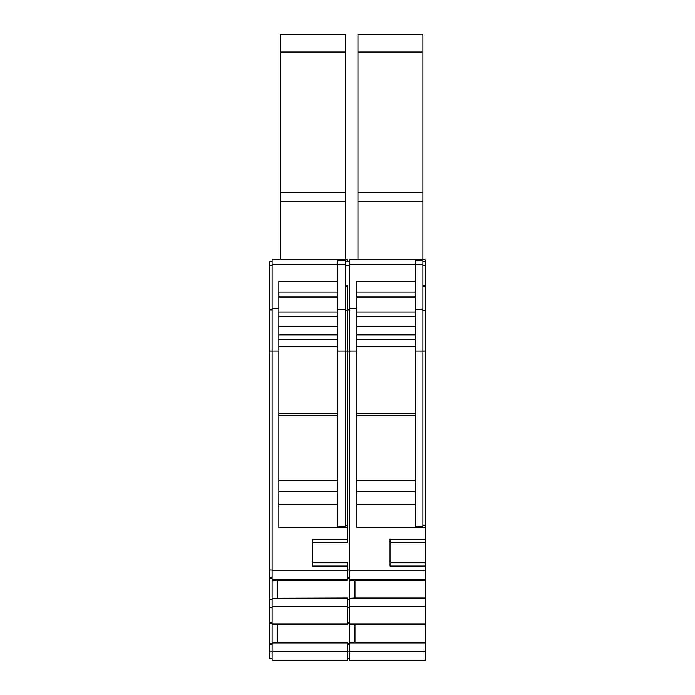 <?xml version="1.0" encoding="UTF-8"?>
<svg xmlns="http://www.w3.org/2000/svg" width="695" height="695" viewBox="0 0 695 695"><rect width="100%" height="100%" fill="white"/><g stroke="black" fill="none" stroke-linecap="round" stroke-linejoin="round"><path stroke-width="1.04" d="M345.259 285.35L347.5 285.35L347.5 542.838L312.42 542.838M349.741 651.284L349.741 606.596L425.123 606.596L425.123 660.25L349.741 660.25L349.741 651.284L425.123 651.284M390.043 542.838L425.123 542.838L425.123 606.596M425.123 598.247L349.741 598.247L354.963 598.013L354.963 580.229M349.741 606.596L349.741 598.247M349.741 623.884L425.123 623.884M425.123 598.013L354.963 598.013M349.741 624.927L425.123 624.927M356.457 312.098L415.428 312.098M415.428 491.183L356.457 491.183L415.428 491.183M425.123 580.229L349.741 580.229L349.741 259.878L422.89 259.878L422.89 260.625L415.428 260.625M356.457 296.07L415.428 296.07M349.741 642.71L425.123 642.71M357.951 52.021L422.89 52.021L422.89 34.75L357.951 34.75L357.951 192.706L422.89 192.706L422.89 259.878L425.123 259.878L425.123 542.838M425.123 562.724L390.043 562.724M425.123 579.196L349.741 579.196M349.741 642.945L425.123 642.945M312.42 562.724L347.5 562.724L347.5 570.221L272.11 570.221L272.11 264.256L337.796 264.256L337.796 259.878L345.259 259.878L345.259 351.044L356.457 351.044L356.457 527.444L425.123 527.444M425.123 539.494L390.043 539.494L390.043 566.069L425.123 566.069M425.123 570.221L349.741 570.221M422.89 260.625L422.89 309.344L415.428 309.344L415.428 281.128L356.457 281.128L356.457 308.815L349.741 308.815M356.457 351.044L356.457 308.815M354.963 642.71L354.963 624.927M415.428 526.697L415.428 351.044L422.89 351.044L422.89 526.697L415.428 526.697M415.428 309.344L415.428 351.044M349.741 607.239L347.5 607.239M347.5 599.62L349.741 599.62M349.741 622.468L347.5 622.468M349.741 623.415L347.5 623.415M349.741 643.761L347.5 643.761M349.741 644.317L347.5 644.317M349.741 651.927L347.5 651.927M349.741 658.756L347.5 658.756M349.741 261.372L345.259 261.372M349.741 570.022L347.5 570.022M349.741 577.78L347.5 577.78M349.741 578.726L347.5 578.726M349.741 599.073L347.5 599.073M349.741 598.013L349.741 580.229M415.428 259.878L415.428 281.128M357.951 192.706L357.951 259.878M422.89 201.237L357.951 201.237M422.89 52.021L422.89 192.706M422.89 309.344L422.89 351.044L425.123 351.044M425.123 261.372L422.89 261.372M425.123 285.35L422.89 285.35M425.123 286.479L422.89 286.479M425.123 525.212L422.89 525.212M272.11 651.284L272.11 642.71L347.5 642.71L347.5 660.25L272.11 660.25L272.11 651.284L347.5 651.284M280.32 52.021L345.259 52.021L345.259 34.75L280.32 34.75L280.32 192.706L345.259 192.706L345.259 259.878L347.5 259.878L347.5 261.372M347.5 598.247L272.11 598.247L347.5 598.013L347.5 624.927L272.11 624.927L272.11 623.884L347.5 623.884M272.11 623.884L272.11 606.596L347.5 606.596M272.11 606.596L272.11 598.247M278.834 312.098L337.796 312.098M337.796 491.183L278.834 491.183L337.796 491.183M347.5 570.221L347.5 580.229L272.11 580.229L272.11 570.221M278.834 296.07L337.796 296.07M347.5 579.196L272.11 579.196M272.11 642.945L347.5 642.945M272.11 607.239L269.877 607.239L269.877 261.372L272.11 261.372M269.877 607.239L269.877 658.756L272.11 658.756M277.34 598.013L277.34 580.229M269.877 351.044L278.834 351.044L278.834 527.444L347.5 527.444M347.5 539.494L312.42 539.494L312.42 566.069L347.5 566.069M345.259 309.344L337.796 309.344L337.796 281.128L278.834 281.128L278.834 308.815L272.11 308.815M278.834 351.044L278.834 308.815M277.34 642.71L277.34 624.927M337.796 526.697L337.796 351.044L345.259 351.044L345.259 526.697L337.796 526.697M337.796 309.344L337.796 351.044M269.877 599.62L272.11 599.62M272.11 622.468L269.877 622.468M272.11 623.415L269.877 623.415M272.11 643.761L269.877 643.761M272.11 644.317L269.877 644.317M272.11 651.927L269.877 651.927M272.11 570.022L269.877 570.022M272.11 577.78L269.877 577.78M272.11 578.726L269.877 578.726M272.11 599.073L269.877 599.073M272.11 598.013L272.11 580.229M337.796 264.256L337.796 281.128M272.11 642.71L272.11 624.927M280.32 192.706L280.32 259.878M345.259 201.237L280.32 201.237M345.259 52.021L345.259 192.706M345.259 260.625L337.796 260.625M337.796 259.878L272.11 259.878L272.11 264.256M347.5 286.479L345.259 286.479M347.5 525.212L345.259 525.212M356.457 316.182L415.428 316.182M415.428 326.858L356.457 326.858M415.428 334.86L356.457 334.86M356.457 339.195L415.428 339.195M415.428 504.805L356.457 504.805M356.457 297.191L415.428 297.191M356.457 480.523L415.428 480.523M356.457 413.508L415.428 413.508M415.428 415.645L356.457 415.645M415.428 346.544L356.457 346.544M356.457 292.117L415.428 292.117M349.741 265.308L345.259 265.308M349.741 309.874L347.5 309.874M349.741 264.256L415.428 264.256M415.428 264.786L422.89 264.786M425.123 265.308L422.89 265.308M425.123 310.404L422.89 310.404M278.834 316.182L337.796 316.182M337.796 326.858L278.834 326.858M337.796 334.86L278.834 334.86M278.834 339.195L337.796 339.195M337.796 504.805L278.834 504.805M278.834 297.191L337.796 297.191M278.834 480.523L337.796 480.523M278.834 413.508L337.796 413.508M337.796 415.645L278.834 415.645M337.796 346.544L278.834 346.544M278.834 292.117L337.796 292.117M272.11 265.308L269.877 265.308M272.11 309.874L269.877 309.874M337.796 264.786L345.259 264.786M347.5 310.404L345.259 310.404"/></g></svg>

